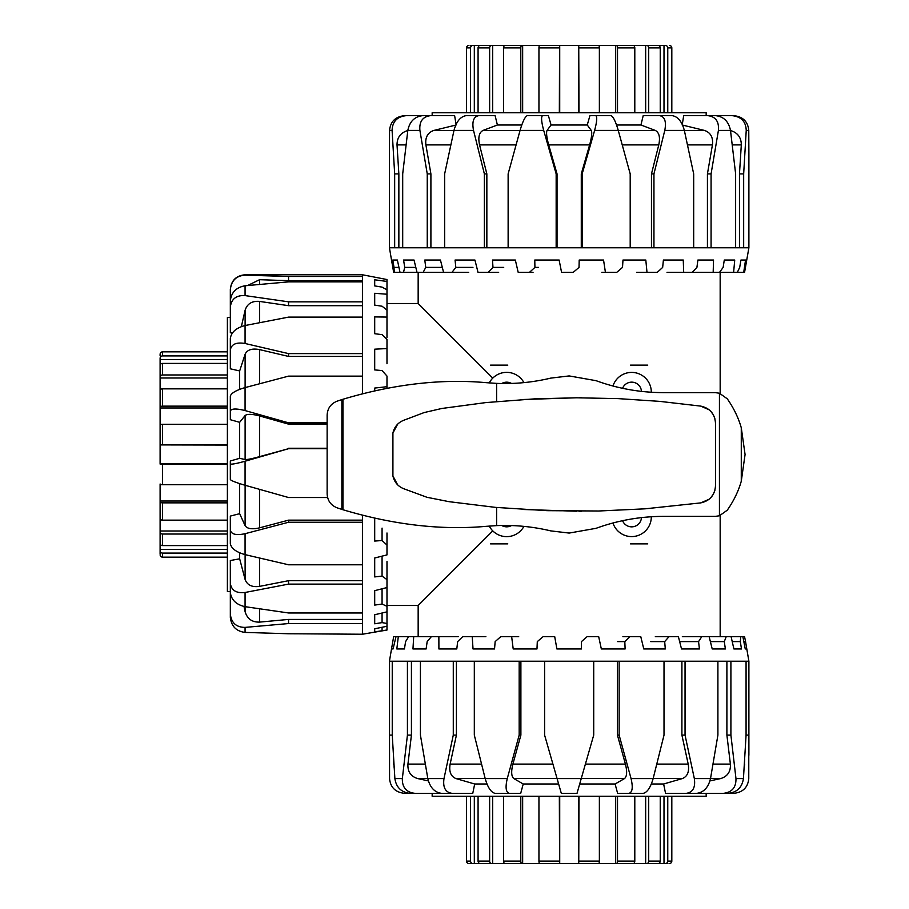 <?xml version="1.0" encoding="UTF-8"?>
<svg xmlns="http://www.w3.org/2000/svg" width="909" height="909" viewBox="0 0 909 909"><rect width="100%" height="100%" fill="white"/><g stroke="black" fill="none" stroke-linecap="round" stroke-linejoin="round"><path stroke-width="1.36" d="M641.47 517.619A9.817 9.817 0 0 1 622.563 520.698M501.688 383.53A9.817 9.817 0 0 1 511.483 383.439M622.563 388.302A9.817 9.817 0 0 1 641.47 391.381M511.483 525.561A9.817 9.817 0 0 1 501.688 525.47M492.769 378.11L418.163 303.504L418.163 272.314M492.769 530.89L418.163 605.496L386.984 605.496M720.167 636.686L720.167 515.539M720.167 393.461L720.167 272.314M489.235 382.939A19.646 19.646 0 0 1 523.925 382.621M523.925 526.379A19.646 19.646 0 0 1 489.235 526.061M651.298 516.755A19.646 19.646 0 0 1 612.961 522.993M612.961 386.007A19.646 19.646 0 0 1 651.298 392.245M647.731 543.877L630.539 543.877M490.587 543.877L507.779 543.877M507.779 365.123L490.587 365.123M647.731 365.123L630.539 365.123M543.696 130.407C541.355 121.59 540.98 116.682 542.582 115.67L527.209 115.67C525.05 116.682 522.664 121.59 520.062 130.407L543.696 130.407L556.16 173.892L556.16 247.771L653.946 247.771L653.946 173.892L664.786 130.407L684.341 130.407C681.932 121.59 677.944 116.682 672.387 115.67L659.673 115.67C664.774 116.682 666.479 121.59 664.786 130.407M391.518 260.042L389.438 247.771L508.131 247.771L508.131 173.892L520.062 130.407M557.035 247.771L557.035 173.892L548.695 144.895C546.661 137.418 546.104 132.6 547.036 130.453L551.059 124.999L548.411 115.67L542.582 115.67M473.532 130.407C471.851 121.59 473.555 116.682 478.645 115.67L465.931 115.67C460.374 116.682 456.398 121.59 453.989 130.407L473.532 130.407L484.372 173.892L484.372 247.771M444.649 247.771L444.649 173.892L453.989 130.407M486.849 247.771L486.849 173.892L479.554 144.895C477.964 137.418 479.1 132.6 482.952 130.453L497.393 124.999L495.121 115.67L478.645 115.67M419.901 130.407C419.174 121.59 422.662 116.682 430.366 115.67L422.503 115.67C414.515 116.682 409.618 121.59 407.823 130.407L419.901 130.407L427.253 173.892L427.253 247.771M402.698 247.771L402.698 173.892L407.823 130.407M456.045 124.453L454.636 115.67L430.366 115.67M392.086 130.407C392.438 121.59 397.097 116.682 406.073 115.67L404.437 115.67C395.392 116.682 390.438 121.59 389.563 130.407L392.086 130.407L394.665 173.892L394.665 247.771M389.438 153.791L389.563 130.407M433.957 115.67L406.073 115.67M618.256 130.407C615.666 121.59 613.28 116.682 611.109 115.67L595.747 115.67C597.338 116.682 596.974 121.59 594.622 130.407L618.256 130.407L630.198 173.892L630.198 247.771M581.283 247.771L581.283 173.892L589.623 144.895C591.668 137.418 592.225 132.6 591.282 130.453L587.259 124.999L589.918 115.67L595.747 115.67M581.283 173.892L582.158 173.892L594.622 130.407M748.766 130.407C747.891 121.59 742.926 116.682 733.893 115.67L732.245 115.67C741.221 116.682 745.891 121.59 746.232 130.407L748.766 130.407L748.891 153.791M653.946 247.771L743.664 247.771L743.664 173.892L746.232 130.407M743.664 247.771L748.891 247.771L748.891 153.746M730.495 130.407C728.7 121.59 723.814 116.682 715.815 115.67L707.963 115.67C715.667 116.682 719.144 121.59 718.417 130.407L730.495 130.407L735.631 173.892L735.631 247.771M711.077 247.771L711.077 173.892L718.417 130.407M684.341 130.407L693.681 173.892L693.681 247.771M743.721 272.314L737.347 272.314L739.699 267.405L740.937 260.042L745.539 260.042L743.721 272.314L744.573 272.314L748.891 247.771M719.542 272.314L723.144 267.405L724.28 260.042L734.733 260.042L733.62 272.314L692.294 272.314L696.919 267.405L697.885 260.042L713.531 260.042L713.179 272.314M533.049 272.314L529.492 272.314L534.924 267.405L534.776 260.042L559.126 260.042L561.557 272.314L573.261 272.314L579.033 267.405L579.192 260.042L603.553 260.042L605.417 272.314L616.779 272.314L622.517 267.405L622.983 260.042L645.81 260.042L646.992 272.314L657.309 272.314L662.661 267.405L663.4 260.042L683.261 260.042L683.682 272.314L667.013 272.314M391.529 260.042L393.642 272.314L394.256 272.314L394.017 267.405L392.79 260.042L397.381 260.042L400.005 272.314L394.256 272.314M498.666 272.314L488.213 272.314L492.973 267.405L492.508 260.042L515.335 260.042L518.187 272.314L529.492 272.314M468.714 272.314L452.012 272.314L455.807 267.405L455.068 260.042L474.93 260.042L478.009 272.314L488.213 272.314M440.445 260.042L443.558 272.314L423.174 272.314L425.753 267.405L424.787 260.042L440.445 260.042M414.038 260.042L417.004 272.314L403.516 272.314L404.721 267.405L403.585 260.042L414.038 260.042L403.585 260.042M734.733 260.042L724.28 260.042M646.992 272.314L636.561 272.314M605.417 272.314L601.86 272.314M534.924 267.405L538.582 267.405M492.973 267.405L503.7 267.405M455.807 267.405L472.941 267.405M425.753 267.405L442.308 267.405M404.721 267.405L415.811 267.405M394.017 267.405L398.96 267.405M400.005 272.314L403.516 272.314M417.004 272.314L423.174 272.314M443.558 272.314L452.012 272.314M683.682 272.314L692.294 272.314M733.62 272.314L737.347 272.314M508.131 247.771L556.16 247.771M730.313 130.453C737.608 132.6 741.278 137.418 741.312 144.895L739.471 173.892L743.664 173.892M739.471 247.771L739.471 173.892M398.858 247.771L398.858 173.892L397.017 144.895C397.051 137.418 400.71 132.6 408.005 130.453M430.9 247.771L430.9 173.892L425.901 144.895C425.048 137.418 427.673 132.6 433.775 130.453L456.125 124.999M616.552 124.999L640.936 124.999L655.366 130.453C659.218 132.6 660.354 137.418 658.775 144.895L651.469 173.892L653.946 173.892M651.469 247.771L651.469 173.892M682.193 124.999L704.555 130.453C710.645 132.6 713.281 137.418 712.429 144.895L707.429 173.892L711.077 173.892M707.429 247.771L707.429 173.892M582.158 247.771L582.158 173.892M557.035 173.892L556.16 173.892M640.936 124.999L643.197 115.67L659.673 115.67M486.849 173.892L484.372 173.892M682.284 124.453L683.693 115.67L707.963 115.67M430.9 173.892L427.253 173.892M704.373 115.67L732.245 115.67M398.858 173.892L394.665 173.892M497.393 124.999L521.766 124.999M551.059 124.999L587.259 124.999M432.161 115.67L432.161 112.727L706.168 112.727L706.168 115.67M230.329 317.491L227.386 317.491L227.386 591.509L230.329 591.509L230.329 617.336C231.34 626.267 236.249 631.289 245.066 632.414L245.066 627.392C236.249 627.312 231.34 622.881 230.329 614.075L230.329 617.336M230.329 317.718L230.329 289.687C231.34 280.631 236.249 275.791 245.066 275.177L245.066 274.768C236.113 275.643 231.204 280.551 230.329 289.505M362.43 393.677L362.43 276.461L288.562 276.461L245.066 275.177M362.43 276.461L362.43 274.768L245.066 274.768M245.066 285.767C236.249 287.358 231.34 292.346 230.329 300.743L230.329 307.14C231.34 298.981 236.249 295.13 245.066 295.595L245.066 285.767L288.562 281.87L362.43 281.87M362.43 301.833L288.562 301.833L245.066 295.595M362.43 305.685L288.562 305.685L259.554 301.413C252.077 300.777 247.259 303.708 245.112 310.219L245.112 325.524C236.249 327.819 231.34 332.103 230.329 338.387L230.329 350.056C231.34 344.216 236.249 342.023 245.066 343.488L245.066 325.536L288.562 317.116L362.43 317.116M362.43 353.612L288.562 353.612L245.066 343.488M386.984 630.005L374.701 631.857L374.701 628.778L386.984 626.267L386.984 630.051L362.43 634.232L288.562 633.755L245.066 632.414M230.329 586.657L230.329 614.075M362.43 356.43L288.562 356.43L259.554 349.601C252.077 348.181 247.259 349.715 245.112 354.215L245.112 387.586C236.249 390.188 231.34 393.029 230.329 396.097L230.329 411.038C231.34 408.516 236.249 408.368 245.066 410.573L245.066 387.598L288.562 376.133L362.43 376.133M327.138 422.833L288.562 422.833L245.066 410.573M245.066 461.227C236.249 463.681 231.34 464.579 230.329 463.908L230.329 479.543C231.34 480.77 236.249 482.679 245.066 485.258L245.066 461.227L288.562 448.694L327.138 448.694M230.329 463.908L230.329 460.988L239.658 458.306L245.112 459.545C247.259 459.704 252.077 458.727 259.554 456.625L288.562 448.694M327.592 497.53L288.562 497.53L245.066 485.258M245.066 533.697C236.249 535.583 231.34 534.378 230.329 530.095L230.329 543.707C231.34 548.491 236.249 552.127 245.066 554.626L245.066 533.697L288.562 522.255L362.43 522.255L362.43 515.323M230.329 530.095L230.329 516.085L239.658 513.676L245.112 525.686C247.259 528.845 252.077 529.572 259.554 527.845L288.562 520.153L288.562 522.255M362.43 633.755L362.43 564.784L288.562 564.784L245.066 554.626M362.43 564.784L362.43 522.255M245.066 592.475C236.249 593.463 231.34 590.373 230.329 583.214L230.329 592.452C231.34 599.951 236.249 604.69 245.066 606.678L245.066 592.475L288.562 584.112L362.43 584.112M230.329 583.214L230.329 560.535L239.658 558.819L245.112 579.51C247.259 585.135 252.077 587.43 259.554 586.373L288.562 580.692L288.562 584.112M362.43 612.973L288.562 612.973L245.066 606.678L245.112 611.734C247.259 618.847 252.077 622.301 259.554 622.108L288.562 619.427L362.43 619.427M386.984 289.812L382.064 287.119L374.701 285.903L374.701 279.802L386.984 281.449L386.984 310.105L382.064 306.219L374.701 305.117L374.701 293.289L386.984 294.232M374.701 390.722L374.701 388.063L386.984 386.7L386.984 376.065L382.064 370.577L374.701 369.906L374.701 349.181L386.984 348.556L386.984 339.466L382.064 334.637L374.701 333.717L374.701 316.911L386.984 317.071L386.984 337.739M386.984 532.981L386.984 545.07L382.064 540.525L382.064 528.118M382.064 540.525L374.701 541.06L374.701 518.846M386.984 561.512L386.984 579.624L382.064 576.124L382.064 557.535M382.064 576.124L374.701 576.92L374.701 558.001L386.984 554.899L386.984 545.07M382.064 604.065L374.701 605.087L374.701 590.657L386.984 587.555L386.984 606.314L382.064 604.065L382.064 588.793M382.064 622.62L374.701 623.79L374.701 614.745L386.984 611.859L386.984 623.472L382.064 622.62L382.064 613.018M382.064 630.607L382.064 627.278M374.701 293.289L374.701 305.117M386.984 348.556L386.984 363.748M386.984 386.7L386.984 388.188M386.984 279.54L362.43 274.768M386.984 626.267L386.984 623.472M386.984 611.859L386.984 606.314M386.984 587.555L386.984 579.624M386.984 317.071L386.984 310.105M374.701 623.79L374.701 614.745M374.701 631.857L374.701 628.778M386.984 281.449L386.984 279.87M288.562 520.153L362.43 520.153M239.658 458.306L239.658 422.31L245.112 415.538C247.259 413.834 252.077 413.97 259.554 415.924L288.562 424.139L288.562 422.833M288.562 448.251L327.138 448.251M327.138 424.139L288.562 424.139M247.646 285.517L259.554 279.699L288.562 280.676L288.562 276.461M362.43 280.676L288.562 280.676M288.562 580.692L362.43 580.692M245.066 627.392L288.562 623.551L362.43 623.551M288.562 619.427L288.562 623.551M244.01 606.473L245.112 611.734M239.658 422.31L230.329 419.708L230.329 411.038M230.329 419.708L230.329 404.755M245.112 354.215L239.658 370.929L230.329 368.815L230.329 350.056M288.562 356.43L288.562 353.612M232.352 333.012L230.329 332.739L230.329 307.14M245.112 310.219L241.362 326.604M288.562 305.685L288.562 301.833M239.658 558.819L239.658 552.82M239.658 513.676L239.658 483.622M239.658 389.359L239.658 370.929M748.891 755.254L748.891 661.229L746.073 661.229L746.073 735.108L748.789 735.108L748.766 778.593C747.891 787.41 742.926 792.318 733.893 793.33L706.168 793.33L706.168 796.273L432.161 796.273L432.161 793.33L404.437 793.33C395.392 792.318 390.438 787.41 389.563 778.593L389.529 735.108L392.245 735.108L392.245 661.229L389.438 661.229L391.518 648.958L393.063 648.958L395.994 636.686L393.642 636.686L391.529 648.958M394.881 778.593C396.244 787.41 401.289 792.318 409.993 793.33L414.845 793.33C406.323 792.318 402.153 787.41 402.346 778.593L394.881 778.593L392.245 735.108M441.501 793.33L414.845 793.33M411.425 661.229L411.425 735.108L407.936 764.105C407.516 771.582 410.732 776.4 417.572 778.547L428.378 780.911M411.425 735.108L407.425 735.108L402.346 778.593M427.821 778.593C429.968 787.41 434.502 792.318 441.433 793.33L451.943 793.33C445.399 792.318 442.751 787.41 443.99 778.593L427.821 778.593L420.424 735.108L420.424 661.229L392.245 661.229M456.409 661.229L456.409 735.108L450.125 764.105C448.876 771.582 450.796 776.4 455.886 778.547L474.691 784.001L472.771 793.33L451.943 793.33M456.409 735.108L453.284 735.108L443.99 778.593M485.19 778.593C487.747 787.41 490.996 792.318 494.951 793.33L509.301 793.33C505.881 792.318 505.199 787.41 507.267 778.593L485.19 778.593L474.316 735.108L474.316 661.229L420.424 661.229M520.891 661.229L520.891 735.108L512.892 764.105C511.04 771.582 511.335 776.4 513.79 778.547L523.22 784.001L520.709 793.33L509.301 793.33M520.891 735.108L519.175 735.108L507.267 778.593M520.709 793.33L506.347 793.33M557.081 778.593L561.308 793.33L577.022 793.33L581.237 778.593L557.081 778.593L544.605 735.108L544.605 661.229L474.316 661.229M746.073 661.229L593.713 661.229L593.713 735.108L581.237 778.593M593.713 661.229L544.605 661.229M631.062 778.593C633.119 787.41 632.437 792.318 629.017 793.33L643.367 793.33C647.322 792.318 650.571 787.41 653.139 778.593L631.062 778.593L619.143 735.108L619.143 661.229M631.971 793.33L617.62 793.33L615.098 784.001L624.54 778.547C626.983 776.4 627.278 771.582 625.426 764.105L617.438 735.108L619.143 735.108M617.62 793.33L629.017 793.33M664.013 661.229L664.013 735.108L653.139 778.593M694.34 778.593C695.578 787.41 692.919 792.318 686.386 793.33L696.896 793.33C703.816 792.318 708.361 787.41 710.508 778.593L694.34 778.593L685.045 735.108L685.045 661.229M686.386 793.33L665.547 793.33L663.627 784.001L682.432 778.547C687.522 776.4 689.442 771.582 688.204 764.105L681.909 735.108L685.045 735.108M717.905 661.229L717.905 735.108L710.508 778.593M735.972 778.593C736.165 787.41 732.006 792.318 723.473 793.33L728.336 793.33C737.04 792.318 742.074 787.41 743.437 778.593L735.972 778.593L730.904 735.108L730.904 661.229M709.952 780.911L720.746 778.547C727.598 776.4 730.813 771.582 730.393 764.105L726.893 735.108L730.904 735.108M696.817 793.33L723.473 793.33M746.073 735.108L743.437 778.593M748.789 735.108L748.789 661.229M622.892 636.686L629.948 636.686L624.813 641.595L617.563 641.595M624.813 641.595L625.119 648.958L601.338 648.958L598.69 636.686L587.089 636.686L581.442 641.595L581.442 648.958L556.887 648.958L554.717 636.686L543.093 636.686L537.299 641.595L536.98 648.958L513.199 648.958L511.665 636.686L518.709 636.686M655.309 636.686L669.001 636.686L664.684 641.595L650.639 641.595M664.684 641.595L665.297 648.958L643.777 648.958L640.788 636.686L629.948 636.686M682.329 636.686L701.771 636.686L698.566 641.595L679.648 641.595M698.566 641.595L699.419 648.958L681.523 648.958L678.398 636.686L669.001 636.686M724.303 641.595L725.371 648.958L712.213 648.958L709.145 636.686L726.211 636.686L724.303 641.595L710.372 641.595M740.301 641.595L741.494 648.958L733.904 648.958L731.097 636.686L740.79 636.686L740.301 641.595L732.222 641.595M745.55 641.595L746.8 648.958L745.255 648.958L742.869 636.686L744.573 636.686L745.55 641.595L743.823 641.595M396.824 648.958L398.301 636.686L408.618 636.686L405.607 641.595L404.414 648.958L396.824 648.958M412.959 648.958L413.697 636.686L431.321 636.686L427.173 641.595L426.116 648.958L412.959 648.958M511.665 636.686L500.734 636.686L495.155 641.595L494.541 648.958L473.032 648.958L472.226 636.686L462.681 636.686L457.659 641.595L456.795 648.958L438.899 648.958L438.865 636.686L458.272 636.686M472.226 636.686L485.883 636.686M438.865 636.686L431.321 636.686M413.697 636.686L408.618 636.686M398.301 636.686L395.994 636.686M742.869 636.686L740.79 636.686M731.097 636.686L726.211 636.686M709.145 636.686L701.771 636.686M726.893 735.108L726.893 661.229M681.909 735.108L681.909 661.229M617.438 735.108L617.438 661.229M389.529 661.229L389.529 735.108M407.425 661.229L407.425 735.108M453.284 661.229L453.284 735.108M519.175 661.229L519.175 735.108M615.098 784.001L579.692 784.001M558.626 784.001L523.22 784.001M486.985 784.001L474.691 784.001M663.627 784.001L651.344 784.001M227.386 464.317L160.109 464.09L160.109 358.248A2.454 2.352 0 0 1 162.563 355.908L227.386 355.908M160.109 359.657L227.386 359.657M227.386 363.418L162.563 363.418A2.454 2.17 180 0 0 160.109 365.588L160.109 376.86A2.454 1.898 0 0 1 162.563 374.974L227.386 374.974M160.109 377.996L227.386 377.996M227.386 388.859L162.563 388.859A2.454 1.568 180 0 0 160.109 390.416L160.109 407.289A2.454 1.148 0 0 1 162.563 406.141L227.386 406.141M227.386 407.982L160.109 407.982L160.109 407.289M227.386 424.287L162.563 424.287A2.454 0.716 180 0 0 160.109 425.014L160.109 444.91L227.386 444.683M227.386 445.058L160.109 444.91M160.109 463.942L227.386 463.942M227.386 502.859L162.563 502.859A2.454 1.148 180 0 1 160.109 501.711L160.109 483.986A2.454 0.716 0 0 0 162.563 484.713L227.386 484.713M227.386 534.026L162.563 534.026A2.454 1.898 180 0 1 160.109 532.14L160.109 501.018L227.386 501.018M160.109 501.711L160.109 518.584A2.454 1.568 0 0 0 162.563 520.141L227.386 520.141M160.109 531.004L227.386 531.004M160.109 532.14L160.109 543.412A2.454 2.17 0 0 0 162.563 545.582L227.386 545.582M227.386 553.092L162.563 553.092A2.454 2.352 180 0 1 160.109 550.752L160.109 542.116M160.109 549.343L227.386 549.343M162.563 553.092L162.563 557.149A2.454 2.443 0 0 1 160.109 554.706A2.454 2.443 -0 0 0 162.563 557.149L227.386 557.149M160.109 550.752L160.109 553.695M227.386 351.851L162.563 351.851A2.454 2.443 180 0 0 160.109 354.294L160.109 355.76M559.342 112.727L559.569 45.45L665.411 45.45A2.454 2.352 90 0 1 667.763 47.904L667.763 112.727M671.819 112.727L671.819 47.904A2.454 2.443 -90 0 0 669.376 45.45M664.002 45.45L664.002 112.727M660.241 112.727L660.241 47.904A2.454 2.17 -90 0 0 658.071 45.45L646.799 45.45A2.454 1.898 90 0 1 648.696 47.904L648.696 112.727M645.663 45.45L645.663 112.727M634.8 112.727L634.8 47.904A2.454 1.568 -90 0 0 633.243 45.45L616.37 45.45A2.454 1.148 90 0 1 617.518 47.904L617.518 112.727M615.677 112.727L615.677 45.45L616.37 45.45M599.372 112.727L599.372 47.904A2.454 0.716 -90 0 0 598.656 45.45L578.749 45.45L578.988 112.727M578.613 45.45L578.613 112.727M520.8 112.727L520.8 47.904A2.454 1.148 -90 0 1 521.959 45.45L559.717 45.45L559.717 112.727M559.569 45.45L539.673 45.45A2.454 0.716 90 0 0 538.946 47.904L538.946 112.727M489.633 112.727L489.633 47.904A2.454 1.898 -90 0 1 491.519 45.45L522.652 45.45L522.652 112.727M521.959 45.45L505.086 45.45A2.454 1.568 90 0 0 503.518 47.904L503.518 112.727M492.655 45.45L492.655 112.727M491.519 45.45L480.247 45.45A2.454 2.17 90 0 0 478.077 47.904L478.077 112.727M470.567 112.727L470.567 47.904A2.454 2.352 -90 0 1 472.907 45.45L481.554 45.45M474.316 45.45L474.316 112.727M470.567 47.904L466.51 47.904A2.454 2.443 90 0 1 468.953 45.45A2.454 2.443 90 0 0 466.51 47.904L466.51 112.727M472.907 45.45L470.419 45.45M578.988 796.273L578.749 863.55L598.656 863.55A2.454 0.716 -90 0 0 599.372 861.096L599.372 796.273M617.518 796.273L617.518 861.096A2.454 1.148 90 0 1 616.37 863.55L559.569 863.55L559.342 796.273M648.696 796.273L648.696 861.096A2.454 1.898 90 0 1 646.799 863.55L615.677 863.55L615.677 796.273M616.37 863.55L633.243 863.55A2.454 1.568 -90 0 0 634.8 861.096L634.8 796.273M645.663 863.55L645.663 796.273M646.799 863.55L658.071 863.55A2.454 2.17 -90 0 0 660.241 861.096L660.241 796.273M667.763 796.273L667.763 861.096A2.454 2.352 90 0 1 665.411 863.55L656.775 863.55M664.002 863.55L664.002 796.273M667.763 861.096L671.819 861.096A2.454 2.443 -90 0 1 669.376 863.55A2.454 2.443 -90 0 0 671.819 861.096L671.819 796.273M665.411 863.55L667.899 863.55M469.964 863.55L472.907 863.55A2.454 2.352 -90 0 1 470.567 861.096L470.567 796.273M466.51 796.273L466.51 861.096A2.454 2.443 90 0 0 468.953 863.55M559.717 796.273L559.717 863.55L470.419 863.55M474.316 863.55L474.316 796.273M478.077 796.273L478.077 861.096A2.454 2.17 90 0 0 480.247 863.55L491.519 863.55A2.454 1.898 -90 0 1 489.633 861.096L489.633 796.273M492.655 863.55L492.655 796.273M503.518 796.273L503.518 861.096A2.454 1.568 90 0 0 505.086 863.55L521.959 863.55A2.454 1.148 -90 0 1 520.8 861.096L520.8 796.273M522.652 796.273L522.652 863.55L521.959 863.55M538.946 796.273L538.946 861.096A2.454 0.716 90 0 0 539.673 863.55L559.569 863.55M578.613 863.55L578.613 796.273M550.786 378.11C532.867 382.382 514.801 384.132 496.609 383.382L486.179 382.666C441.217 378.633 393.472 384.166 342.943 399.267A379.723 379.723 -97.1 0 0 341.864 399.608L337.194 401.142C330.865 403.653 327.513 408.311 327.138 415.106L327.138 493.894C327.513 500.689 330.865 505.347 337.194 507.858L341.864 509.392A379.723 379.723 -82.9 0 0 342.943 509.733C393.472 524.834 441.217 530.367 486.179 526.334L496.609 525.618C514.801 524.868 532.867 526.618 550.786 530.89L569.159 533.072L596.099 528.311C617.836 520.391 640.345 516.414 663.627 516.369L715.281 516.369L719.439 515.778L727.28 510.188C733.768 500.859 738.438 491.212 741.278 481.236L745.073 454.5L741.278 427.764C738.438 417.788 733.768 408.141 727.28 398.812L719.439 393.222L715.281 392.631L663.627 392.631C640.345 392.586 617.836 388.609 596.099 380.689L569.159 375.928L550.786 378.11M397.597 424.242L392.915 433.048L392.915 475.952C394.313 482.043 397.858 486.27 403.528 488.644L426.98 497.291L449.126 501.688L495.541 507.381L547.082 510.665L598.622 511.006L645.083 508.824L700.646 502.904L708.986 499.325M710.645 497.825L713.213 494.405M714.201 492.383L714.951 490.144M709.1 409.766L700.646 406.096C709.804 408.073 714.758 413.743 715.485 423.128L715.485 485.872C714.758 495.257 709.804 500.927 700.646 502.904M714.86 418.526L714.213 416.629M713.281 414.697L710.668 411.198M700.646 406.096L659.695 401.369L618.2 398.619L576.545 397.79L534.799 398.846L485.747 402.596L441.831 408.471L424.128 412.572L403.528 420.356C397.858 422.73 394.313 426.957 392.915 433.048M392.915 475.952L397.597 484.758M522.527 509.472L576.545 511.21M578.999 511.21L581.453 511.21M576.545 397.79L522.527 399.528M581.453 397.79L578.999 397.79M732.29 144.895L741.312 144.895M397.017 144.895L406.028 144.895M425.901 144.895L450.819 144.895M453.977 130.453L433.775 130.453M479.554 144.895L516.062 144.895M520.05 130.453L482.952 130.453M548.695 144.895L589.623 144.895M591.282 130.453L547.036 130.453M622.256 144.895L658.775 144.895M655.366 130.453L618.279 130.453M687.499 144.895L712.429 144.895M704.555 130.453L684.352 130.453M259.554 527.845L259.554 489.36M245.112 485.27L245.112 525.686M259.554 456.625L259.554 415.924M245.112 415.538L245.112 459.545M259.554 383.746L259.554 349.601M259.554 322.661L259.554 301.413M259.554 284.381L259.554 279.699M259.554 622.108L259.554 608.848M259.554 586.373L259.554 558.058M245.112 554.638L245.112 579.51M744.71 759.265L744.414 764.105M730.393 764.105L713.042 764.105M710.52 778.547L720.746 778.547M688.204 764.105L656.798 764.105M653.151 778.547L682.432 778.547M625.426 764.105L585.396 764.105M581.26 778.547L624.54 778.547M552.922 764.105L512.892 764.105M513.79 778.547L557.069 778.547M481.531 764.105L450.125 764.105M455.886 778.547L485.179 778.547M425.287 764.105L407.936 764.105M417.572 778.547L427.809 778.547M393.915 764.105L394.176 768.15M162.563 374.974L162.563 363.418M162.563 406.141L162.563 388.859M162.563 444.683L162.563 424.287M162.563 484.713L162.563 464.317M162.563 520.141L162.563 502.859M162.563 545.582L162.563 534.026M162.563 355.908L162.563 351.851M667.763 47.904L671.819 47.904M648.696 47.904L660.241 47.904M617.518 47.904L634.8 47.904M578.988 47.904L599.372 47.904M538.946 47.904L559.342 47.904M503.518 47.904L520.8 47.904M478.077 47.904L489.633 47.904M634.8 861.096L617.518 861.096M660.241 861.096L648.696 861.096M470.567 861.096L466.51 861.096M489.633 861.096L478.077 861.096M520.8 861.096L503.518 861.096M559.342 861.096L538.946 861.096M599.372 861.096L578.988 861.096M496.609 383.382L496.609 401.528M719.439 393.222L719.439 515.778M496.609 507.472L496.609 525.618M341.864 399.608L341.864 509.392M342.943 399.267L342.943 509.733M741.278 427.764L741.278 481.236M386.984 303.504L418.163 303.504M418.163 636.686L418.163 605.496M389.438 153.746L389.438 247.771M746.8 648.958L748.891 661.229M744.71 764.105L744.153 768.15M393.608 759.265L393.608 764.105M389.438 755.254L389.438 661.229"/></g></svg>
